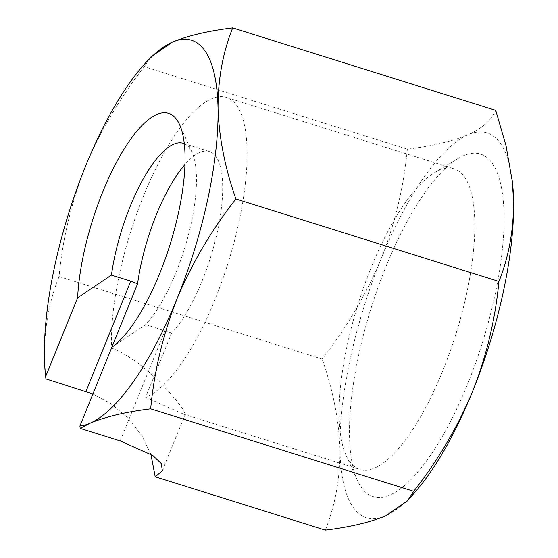 <?xml version="1.0" encoding="UTF-8"?>
<svg xmlns="http://www.w3.org/2000/svg" width="558" height="558" viewBox="0 0 558 558"><rect width="100%" height="100%" fill="white"/><g stroke="black" fill="none" stroke-linecap="round" stroke-linejoin="round"><path stroke-width="0.42" stroke-dasharray="2.79 2.09" d="M182.766 408.881C174.096 396.982 145.589 361.772 111.537 347.969A157.53 51.155 107.4 0 1 150.932 178.839A157.53 51.155 107.4 0 1 226.402 97.42A157.53 51.155 107.4 0 1 236.927 105.748A157.53 51.155 107.4 0 1 228.11 262.937A157.53 51.155 107.4 0 1 145.617 397.184L183.701 414.21L185.319 414.092L182.766 408.881M92.907 393.962L110.735 403.553L127.747 417.775L141.69 435.38L150.911 454.219M150.59 57.139L144.299 66.695L407.333 149.167C432.178 146.098 452.329 141.327 467.785 134.869A201.647 65.481 107.4 0 1 500.575 143.587A201.647 65.481 107.4 0 1 512.432 182.285M492.456 163.578A179.467 58.276 107.4 0 1 467.527 384.197A179.467 58.276 107.4 0 1 361.089 487.085A179.467 58.276 107.4 0 1 357.253 480.187A179.467 58.276 107.4 0 1 371.168 307.897A179.467 58.276 107.4 0 1 458.111 158.507A179.467 58.276 107.4 0 1 492.456 163.578M464.626 177.144A157.53 51.155 107.4 0 1 449.588 352.872A157.53 51.155 107.4 0 1 359.84 469.438A157.53 51.155 107.4 0 1 349.322 461.103A157.53 51.155 107.4 0 1 345.953 455.049A157.53 51.155 107.4 0 1 358.166 303.824A157.53 51.155 107.4 0 1 434.48 172.694A157.53 51.155 107.4 0 1 454.1 168.809A157.53 51.155 107.4 0 1 464.626 177.144M184.307 143.713A100.824 32.741 107.4 0 1 189.964 148.637A100.824 32.741 107.4 0 1 192.119 152.515A100.824 32.741 107.4 0 1 187.781 237.38A100.824 32.741 107.4 0 1 145.701 324.561L111.858 347.278M144.299 66.695C119.893 97.838 100.273 131.116 85.437 166.528C71.298 202.666 62.517 239.347 59.078 276.559C49.188 301.222 44.305 328.034 44.417 356.994L45.749 377.313M59.078 276.559L322.119 359.031C346.26 328.313 365.888 295.036 380.981 259.191C395.008 223.528 403.79 186.846 407.333 149.167M325.3 530.1C335.191 505.436 340.08 478.625 339.962 449.664C338.985 420.362 333.035 390.147 322.119 359.031M183.233 143.308L209.438 151.525A100.824 32.741 -72.6 0 1 217.948 229.052A100.824 32.741 -72.6 0 1 171.662 333.042L145.701 324.561M209.438 151.525A100.824 32.741 -72.6 0 0 184.97 164.526M171.662 333.042L145.617 397.184M415.424 491.682A201.647 65.481 107.4 0 1 385.759 515.801A201.647 65.481 107.4 0 1 339.962 449.664A201.647 65.481 107.4 0 1 380.981 259.191A201.647 65.481 107.4 0 1 467.785 134.869C482.419 128.117 491.738 119.949 495.734 110.372M120.2 440.918L164.994 330.608M183.701 414.21L359.84 469.438M192.119 152.515L179.655 124.79M226.402 97.42L454.1 168.809M345.953 455.049L357.253 480.187M434.48 172.694L458.111 158.507M162.336 470.701L185.319 414.092"/><path stroke-width="0.84" d="M45.658 376.49A201.647 65.481 107.4 0 1 45.568 375.715L45.923 378.896L45.658 376.49L77.611 297.805L111.447 275.094L130.739 281.141L137.582 283.827L111.537 347.969M45.923 378.896L92.907 393.962M150.911 454.219L155.201 476.769L325.3 530.1C350.096 527.045 370.247 522.274 385.759 515.801L407.41 500.861L413.701 491.305L150.667 408.833C154.106 371.621 162.887 334.946 177.019 298.809A201.647 65.481 107.4 0 1 90.215 423.131C105.72 416.659 125.871 411.888 150.667 408.833M45.568 375.715A201.647 65.481 107.4 0 1 44.417 356.994A201.647 65.481 107.4 0 1 85.437 166.528A201.647 65.481 107.4 0 1 142.576 66.318A201.647 65.481 107.4 0 1 172.241 42.199A201.647 65.481 107.4 0 1 218.039 108.336C217.934 79.313 222.816 52.501 232.7 27.9L495.734 110.372L506.071 145.938L512.432 182.285A201.647 65.481 107.4 0 1 513.583 201.006C513.688 230.029 508.798 256.847 498.922 281.441C495.378 319.127 486.59 355.802 472.563 391.472C457.469 427.309 437.849 460.587 413.701 491.305M512.251 180.687L513.583 201.006A201.647 65.481 107.4 0 1 472.563 391.472A201.647 65.481 107.4 0 1 415.424 491.682L407.41 500.861M77.611 297.805A125.02 40.595 107.4 0 1 118.868 157.942A125.02 40.595 107.4 0 1 176.984 119.984A125.02 40.595 107.4 0 1 179.655 124.79A125.02 40.595 107.4 0 1 170.881 241.851A125.02 40.595 107.4 0 1 111.858 347.278L79.913 425.963L80.178 428.37L90.215 423.131A201.647 65.481 107.4 0 1 79.913 425.963M111.447 275.094A100.824 32.741 107.4 0 1 183.233 143.308A100.824 32.741 107.4 0 1 184.307 143.713M155.201 476.769L162.336 470.701L161.283 463.552L152.78 455.454L120.2 440.918L80.178 428.37M218.039 108.336A201.647 65.481 107.4 0 1 177.019 298.809C191.861 263.39 211.482 230.112 235.881 198.969C224.951 167.777 219.001 137.568 218.039 108.336M184.97 164.526A100.824 32.741 -72.6 0 0 137.582 283.827M235.881 198.969L498.922 281.441M232.7 27.9C207.855 30.969 187.704 35.733 172.241 42.199L150.59 57.139L142.576 66.318M85.946 391.444L130.739 281.141"/></g></svg>
